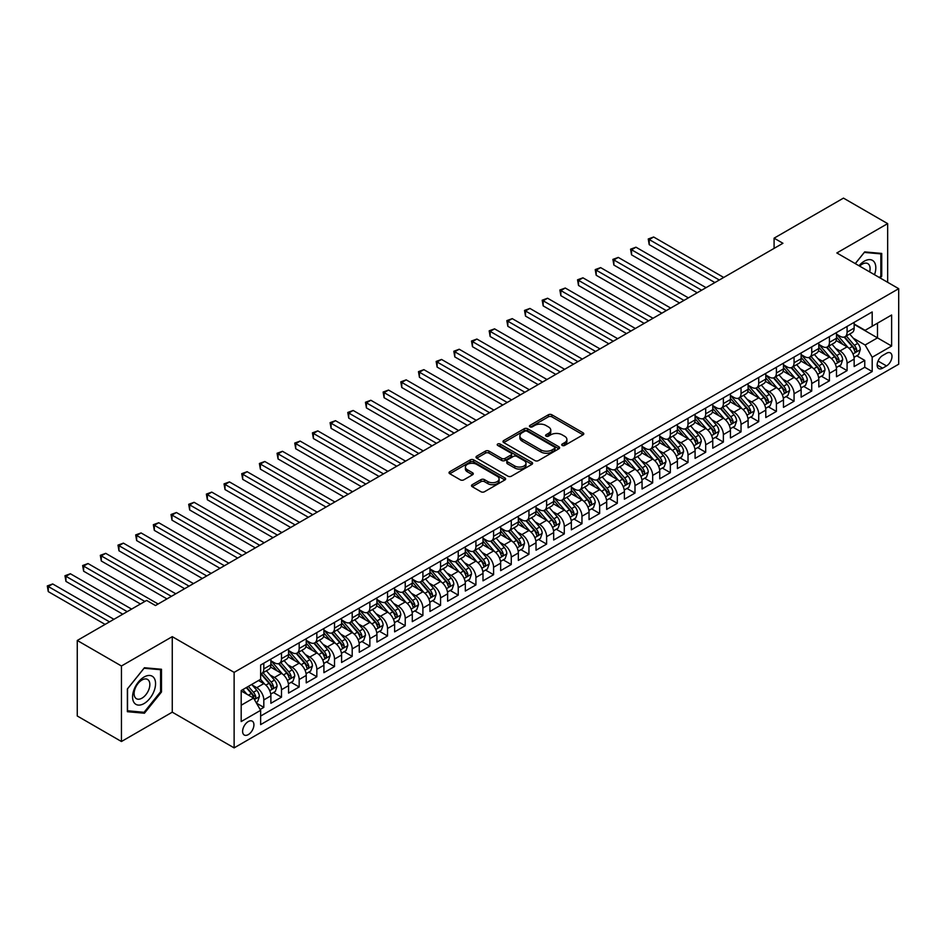 <?xml version="1.0" encoding="UTF-8"?>
<svg xmlns="http://www.w3.org/2000/svg" width="946" height="946" viewBox="0 0 946 946"><rect width="100%" height="100%" fill="white"/><g stroke="black" fill="none" stroke-linecap="round" stroke-linejoin="round"><path stroke-width="1.42" d="M562.22 445.448A1.715 0.993 0 0 0 564.644 445.448L583.079 434.805A2.448 1.419 0 0 0 583.8 433.812A2.448 1.419 0 0 0 583.079 432.807L551.849 414.774A2.448 1.419 0 0 0 548.384 414.774L529.949 425.416A1.715 0.993 0 0 0 529.453 426.114A1.715 0.993 0 0 0 529.949 426.823A1.715 0.993 0 0 0 532.373 426.823L534.762 425.44A7.852 4.529 0 0 1 545.866 425.44L548.467 426.942A7.852 4.529 0 0 1 550.773 430.146A7.852 4.529 0 0 1 548.467 433.351L546.09 434.734A1.715 0.993 0 0 0 545.582 435.432A1.715 0.993 0 0 0 546.09 436.141A1.715 0.993 0 0 0 548.514 436.141L550.903 434.758A7.852 4.529 0 0 1 562.007 434.758L564.608 436.26A7.852 4.529 0 0 1 566.902 439.464A7.852 4.529 0 0 1 564.608 442.669L562.22 444.052A1.715 0.993 0 0 0 561.711 444.75A1.715 0.993 0 0 0 562.22 445.448L562.22 444.052M248.266 734.616A7.994 4.624 120 0 0 253.493 727.569A7.994 4.624 120 0 0 252.263 721.159A7.994 4.624 120 0 0 248.266 721.562A7.994 4.624 120 0 0 243.039 728.609A7.994 4.624 120 0 0 244.269 735.018A7.994 4.624 120 0 0 248.266 734.616M472.22 484.695A2.448 1.419 0 0 0 471.498 485.688A2.448 1.419 0 0 0 472.22 486.693L480.982 491.754A2.448 1.419 0 0 0 484.447 491.754L504.928 479.929A2.448 1.419 0 0 0 505.637 478.936A2.448 1.419 0 0 0 504.928 477.931L473.698 459.898A2.448 1.419 0 0 0 470.221 459.898L449.752 471.723A2.448 1.419 0 0 0 449.031 472.716A2.448 1.419 0 0 0 449.752 473.721L460.335 479.835A2.448 1.419 0 0 0 463.812 479.835L472.562 474.774A2.448 1.419 0 0 0 473.284 473.769A2.448 1.419 0 0 0 472.562 472.775L467.324 469.736A6.563 3.784 0 0 1 465.397 467.064A6.563 3.784 0 0 1 469.453 463.564A6.563 3.784 0 0 1 476.607 464.38L497.158 476.252A6.563 3.784 0 0 1 499.086 478.936A6.563 3.784 0 0 1 495.03 482.436A6.563 3.784 0 0 1 487.876 481.609L484.447 479.634A2.448 1.419 0 0 0 480.982 479.634L472.22 484.695L472.22 486.693L480.982 481.668L480.982 479.634M172.267 636.658L121.443 665.996L77.265 640.477L77.265 715.992L121.443 741.51L172.267 712.172L234.123 747.884L234.123 672.37L172.267 636.658L172.267 712.172M887.655 282.298L887.655 223.623L836.843 252.96L898.7 288.684L234.123 672.37M887.655 223.623L843.465 198.116L774.088 238.167L774.088 248.372M77.265 640.477L146.63 600.426L155.475 605.535L782.933 243.276L774.088 238.167M534.939 460.596A2.448 1.419 0 0 0 538.404 460.596L558.885 448.782A2.448 1.419 0 0 0 559.594 447.777A2.448 1.419 0 0 0 558.885 446.784L527.655 428.751A2.448 1.419 0 0 0 524.179 428.751L503.71 440.564A2.448 1.419 0 0 0 502.988 441.569A2.448 1.419 0 0 0 503.71 442.574L534.939 460.596M498.412 445.826A1.715 0.993 0 0 1 500.15 446.063L531.865 464.38L511.431 476.181A2.448 1.419 0 0 1 507.955 476.181L476.737 458.148L476.737 456.149A2.448 1.419 0 0 0 476.015 457.143A2.448 1.419 0 0 0 476.737 458.148M476.737 456.149L485.499 451.088A2.448 1.419 0 0 1 488.964 451.088L501.628 458.396A2.448 1.419 0 0 0 505.093 458.396L510.911 455.038A2.448 1.419 0 0 0 511.632 454.045A2.448 1.419 0 0 0 510.911 453.039L497.726 445.424A1.715 0.993 0 0 1 497.218 444.726A1.715 0.993 0 0 1 498.282 443.804A1.715 0.993 0 0 1 500.15 444.029L531.9 462.358A2.448 1.419 0 0 1 532.622 463.351A2.448 1.419 0 0 1 531.9 464.356L531.9 462.358M260.15 709.488L263.816 707.372L256.484 703.138M252.31 685.117L256.744 687.683A10.004 5.771 60 0 1 263.816 699.922L270.887 695.842L270.887 703.292L281.494 697.167L273.453 692.519M269.988 674.912L274.423 677.478A10.004 5.771 60 0 1 281.494 689.717L288.565 685.637L288.565 693.087L299.173 686.962L291.12 682.326M287.655 664.707L292.101 667.273A10.004 5.771 60 0 1 299.173 679.512L306.232 675.432L306.232 682.882L316.839 676.757L308.798 672.121M305.333 654.502L309.768 657.068A10.004 5.771 60 0 1 316.839 669.307L323.91 665.227L323.91 672.677L334.517 666.552L326.476 661.916M323.012 644.297L327.446 646.863A10.004 5.771 60 0 1 334.517 659.102L341.589 655.022L341.589 662.472L352.196 656.347L344.155 651.711M340.69 634.092L345.124 636.658A10.004 5.771 60 0 1 352.196 648.897L359.267 644.817L359.267 652.267L369.862 646.142L361.821 641.506M358.357 623.887L362.803 626.453A10.004 5.771 60 0 1 369.862 638.692L376.934 634.612L376.934 642.062L387.541 635.937L379.5 631.301M376.035 613.682L380.469 616.248A10.004 5.771 60 0 1 387.541 628.487L394.612 624.407L394.612 631.857L405.219 625.732L397.178 621.096M393.713 603.477L398.148 606.043A10.004 5.771 60 0 1 405.219 618.282L412.29 614.202L412.29 621.652L422.897 615.527L414.845 610.891M411.38 593.272L415.826 595.838A10.004 5.771 60 0 1 422.897 608.077L429.957 603.997L429.957 611.447L440.564 605.322L432.523 600.686M429.058 583.067L433.493 585.633A10.004 5.771 60 0 1 440.564 597.884L447.635 593.792L447.635 601.242L458.242 595.129L450.201 590.481M446.737 572.862L451.171 575.428A10.004 5.771 60 0 1 458.242 587.679L465.314 583.587L465.314 591.037L475.921 584.924L467.88 580.276M464.403 562.657L468.849 565.223A10.004 5.771 60 0 1 475.921 577.474L482.992 573.382L482.992 580.832L493.587 574.719L485.546 570.071M482.082 552.452L486.516 555.018A10.004 5.771 60 0 1 493.587 567.269L500.659 563.177L500.659 570.627L511.266 564.514L503.225 559.866M499.76 542.247L504.194 544.813A10.004 5.771 60 0 1 511.266 557.064L518.337 552.972L518.337 560.422L528.944 554.309L520.903 549.661M517.438 532.042L521.873 534.608A10.004 5.771 60 0 1 528.944 546.859L536.015 542.779L536.015 550.217L546.611 544.104L538.57 539.457M535.105 521.849L539.551 524.403A10.004 5.771 60 0 1 546.611 536.654L553.682 532.574L553.682 540.024L564.289 533.899L556.248 529.252M552.783 511.644L557.218 514.198A10.004 5.771 60 0 1 564.289 526.449L571.36 522.369L571.36 529.819L581.967 523.694L573.926 519.047M570.462 501.439L574.896 503.993A10.004 5.771 60 0 1 581.967 516.244L589.039 512.164L589.039 519.614L599.646 513.489L591.593 508.842M588.128 491.234L592.574 493.788A10.004 5.771 60 0 1 599.646 506.039L606.705 501.959L606.705 509.409L617.312 503.284L609.271 498.637M605.807 481.029L610.241 483.583A10.004 5.771 60 0 1 617.312 495.834L624.384 491.754L624.384 499.204L634.991 493.079L626.95 488.432M623.485 470.824L627.919 473.378A10.004 5.771 60 0 1 634.991 485.629L642.062 481.549L642.062 488.999L652.669 482.874L644.628 478.227M641.163 460.619L645.598 463.173A10.004 5.771 60 0 1 652.669 475.424L659.74 471.345L659.74 478.794L670.336 472.669L662.295 468.022M658.83 450.414L663.276 452.968A10.004 5.771 60 0 1 670.336 465.219L677.407 461.14L677.407 468.589L688.014 462.464L679.973 457.817M676.508 440.209L680.943 442.763A10.004 5.771 60 0 1 688.014 455.014L695.085 450.935L695.085 458.384L705.692 452.259L697.651 447.612M694.187 430.004L698.621 432.57A10.004 5.771 60 0 1 705.692 444.809L712.764 440.73L712.764 448.179L723.371 442.054L715.318 437.407M711.853 419.799L716.299 422.365A10.004 5.771 60 0 1 723.371 434.604L730.43 430.525L730.43 437.974L741.037 431.849L732.996 427.202M729.532 409.594L733.966 412.16A10.004 5.771 60 0 1 741.037 424.399L748.109 420.32L748.109 427.769L758.716 421.644L750.675 417.009M747.21 399.389L751.644 401.955A10.004 5.771 60 0 1 758.716 414.194L765.787 410.115L765.787 417.564L776.394 411.439L768.353 406.804M764.876 389.184L769.323 391.75A10.004 5.771 60 0 1 776.394 403.989L783.465 399.91L783.465 407.359L794.061 401.234L786.02 396.599M782.555 378.979L786.989 381.545A10.004 5.771 60 0 1 794.061 393.784L801.132 389.705L801.132 397.154L811.739 391.029L803.698 386.394M800.233 368.774L804.668 371.34A10.004 5.771 60 0 1 811.739 383.579L818.81 379.5L818.81 386.949L829.417 380.824L821.376 376.189M817.912 358.569L822.346 361.135A10.004 5.771 60 0 1 829.417 373.374L836.489 369.295L836.489 376.745L847.084 370.619L847.084 363.169A10.004 5.771 -120 0 0 840.024 350.931L835.578 348.365M839.043 365.984L847.084 370.619M270.887 695.842A10.004 5.771 -120 0 0 263.816 683.591L258.518 680.529M288.565 685.637A10.004 5.771 -120 0 0 281.494 673.386L270.556 667.084M306.232 675.432A10.004 5.771 -120 0 0 299.173 663.181L288.234 656.879M323.91 665.227A10.004 5.771 -120 0 0 316.839 652.977L305.913 646.674M341.589 655.022A10.004 5.771 -120 0 0 334.517 642.783L323.591 636.469M359.267 644.817A10.004 5.771 -120 0 0 352.196 632.578L341.258 626.264M376.934 634.612A10.004 5.771 -120 0 0 369.862 622.373L358.936 616.059M394.612 624.407A10.004 5.771 -120 0 0 387.541 612.168L376.614 605.854M412.29 614.202A10.004 5.771 -120 0 0 405.219 601.963L394.281 595.649M429.957 603.997A10.004 5.771 -120 0 0 422.897 591.758L411.959 585.444M447.635 593.792A10.004 5.771 -120 0 0 440.564 581.554L429.638 575.239M465.314 583.587A10.004 5.771 -120 0 0 458.242 571.349L447.316 565.034M482.992 573.382A10.004 5.771 -120 0 0 475.921 561.144L464.983 554.829M500.659 563.177A10.004 5.771 -120 0 0 493.587 550.939L482.661 544.624M518.337 552.972A10.004 5.771 -120 0 0 511.266 540.734L500.339 534.419M536.015 542.779A10.004 5.771 -120 0 0 528.944 530.529L518.006 524.214M553.682 532.574A10.004 5.771 -120 0 0 546.611 520.324L535.684 514.009M571.36 522.369A10.004 5.771 -120 0 0 564.289 510.119L553.363 503.804M589.039 512.164A10.004 5.771 -120 0 0 581.967 499.914L571.029 493.599M606.705 501.959A10.004 5.771 -120 0 0 599.646 489.709L588.708 483.394M624.384 491.754A10.004 5.771 -120 0 0 617.312 479.504L606.386 473.189M642.062 481.549A10.004 5.771 -120 0 0 634.991 469.299L624.064 462.996M659.74 471.345A10.004 5.771 -120 0 0 652.669 459.094L641.731 452.791M677.407 461.14A10.004 5.771 -120 0 0 670.336 448.889L659.409 442.586M695.085 450.935A10.004 5.771 -120 0 0 688.014 438.684L677.088 432.381M712.764 440.73A10.004 5.771 -120 0 0 705.692 428.479L694.754 422.176M730.43 430.525A10.004 5.771 -120 0 0 723.371 418.274L712.433 411.971M748.109 420.32A10.004 5.771 -120 0 0 741.037 408.069L730.111 401.766M765.787 410.115A10.004 5.771 -120 0 0 758.716 397.864L747.789 391.561M783.465 399.91A10.004 5.771 -120 0 0 776.394 387.659L765.456 381.356M801.132 389.705A10.004 5.771 -120 0 0 794.061 377.466L783.134 371.151M818.81 379.5A10.004 5.771 -120 0 0 811.739 367.261L800.813 360.946M836.489 369.295A10.004 5.771 -120 0 0 829.417 357.056L818.479 350.741M886.508 353.272L882.618 355.519A7.745 4.47 120 0 0 877.557 362.353A7.745 4.47 120 0 0 878.739 368.562A7.745 4.47 120 0 0 882.618 368.171L886.508 365.925A7.745 4.47 120 0 0 891.57 359.102A7.745 4.47 120 0 0 890.375 352.893A7.745 4.47 120 0 0 886.508 353.272M234.123 747.884L898.7 364.198L898.7 288.684M241.195 705.231L253.563 698.089L260.635 710.328L260.635 724.612L872.188 371.542L872.188 357.257L865.117 345.006L853.257 338.16M260.635 710.328L241.195 721.562L241.195 690.533L260.635 679.311L260.635 665.026L872.188 311.944L872.188 326.228L891.629 315.006L891.629 346.035L872.188 357.257M270.887 660.734L274.423 662.779A10.004 5.771 60 0 0 279.425 663.276L286.496 659.196A10.004 5.771 -120 0 0 288.565 654.62L288.565 648.897M288.565 650.529L292.101 652.574A10.004 5.771 60 0 0 297.091 653.071L304.163 648.991A10.004 5.771 -120 0 0 306.232 644.415L306.232 638.692M306.232 640.324L309.768 642.369A10.004 5.771 60 0 0 314.77 642.866L321.841 638.787A10.004 5.771 -120 0 0 323.91 634.21L323.91 628.487M323.91 630.119L327.446 632.165A10.004 5.771 60 0 0 332.448 632.661L339.519 628.582A10.004 5.771 -120 0 0 341.589 624.005L341.589 618.282M341.589 619.914L345.124 621.96A10.004 5.771 60 0 0 350.126 622.456L357.186 618.377A10.004 5.771 -120 0 0 359.267 613.8L359.267 608.077M359.267 609.721L362.803 611.755A10.004 5.771 60 0 0 367.793 612.251L374.864 608.172A10.004 5.771 -120 0 0 376.934 603.595L376.934 597.872M376.934 599.516L380.469 601.55A10.004 5.771 60 0 0 385.471 602.046L392.543 597.967A10.004 5.771 -120 0 0 394.612 593.39L394.612 587.667M394.612 589.311L398.148 591.345A10.004 5.771 60 0 0 403.15 591.841L410.221 587.762A10.004 5.771 -120 0 0 412.29 583.185L412.29 577.474M412.29 579.106L415.826 581.14A10.004 5.771 60 0 0 420.816 581.636L427.888 577.557A10.004 5.771 -120 0 0 429.957 572.98L429.957 567.269M429.957 568.901L433.493 570.935A10.004 5.771 60 0 0 438.495 571.431L445.566 567.352A10.004 5.771 -120 0 0 447.635 562.775L447.635 557.064M447.635 558.696L451.171 560.73A10.004 5.771 60 0 0 456.173 561.226L463.244 557.147A10.004 5.771 -120 0 0 465.314 552.57L465.314 546.859M465.314 548.491L468.849 550.525A10.004 5.771 60 0 0 473.851 551.021L480.911 546.942A10.004 5.771 -120 0 0 482.992 542.365L482.992 536.654M482.992 538.286L486.516 540.32A10.004 5.771 60 0 0 491.518 540.816L498.589 536.737A10.004 5.771 -120 0 0 500.659 532.16L500.659 526.449M500.659 528.081L504.194 530.115A10.004 5.771 60 0 0 509.196 530.611L516.268 526.532A10.004 5.771 -120 0 0 518.337 521.956L518.337 516.244M518.337 517.876L521.873 519.91A10.004 5.771 60 0 0 526.875 520.406L533.946 516.327A10.004 5.771 -120 0 0 536.015 511.751L536.015 506.039M536.015 507.671L539.551 509.705A10.004 5.771 60 0 0 544.541 510.201L551.613 506.122A10.004 5.771 -120 0 0 553.682 501.546L553.682 495.834M553.682 497.466L557.218 499.512A10.004 5.771 60 0 0 562.22 499.996L569.291 495.917A10.004 5.771 -120 0 0 571.36 491.341L571.36 485.629M571.36 487.261L574.896 489.307A10.004 5.771 60 0 0 579.898 489.792L586.969 485.712A10.004 5.771 -120 0 0 589.039 481.136L589.039 475.424M589.039 477.056L592.574 479.102A10.004 5.771 60 0 0 597.565 479.587L604.636 475.507A10.004 5.771 -120 0 0 606.705 470.931L606.705 465.219M606.705 466.851L610.241 468.897A10.004 5.771 60 0 0 615.243 469.393L622.314 465.302A10.004 5.771 -120 0 0 624.384 460.726L624.384 455.014M624.384 456.646L627.919 458.692A10.004 5.771 60 0 0 632.921 459.188L639.993 455.097A10.004 5.771 -120 0 0 642.062 450.521L642.062 444.809M642.062 446.441L645.598 448.487A10.004 5.771 60 0 0 650.6 448.983L657.659 444.892A10.004 5.771 -120 0 0 659.74 440.316L659.74 434.604M659.74 436.236L663.276 438.282A10.004 5.771 60 0 0 668.266 438.778L675.338 434.687A10.004 5.771 -120 0 0 677.407 430.111L677.407 424.399M677.407 426.031L680.943 428.077A10.004 5.771 60 0 0 685.945 428.573L693.016 424.482A10.004 5.771 -120 0 0 695.085 419.906L695.085 414.194M695.085 415.826L698.621 417.872A10.004 5.771 60 0 0 703.623 418.369L710.694 414.289A10.004 5.771 -120 0 0 712.764 409.701L712.764 403.989M712.764 405.621L716.299 407.667A10.004 5.771 60 0 0 721.29 408.164L728.361 404.084A10.004 5.771 -120 0 0 730.43 399.508L730.43 393.784M730.43 395.416L733.966 397.462A10.004 5.771 60 0 0 738.968 397.959L746.039 393.879A10.004 5.771 -120 0 0 748.109 389.303L748.109 383.579M748.109 385.211L751.644 387.257A10.004 5.771 60 0 0 756.646 387.754L763.718 383.674A10.004 5.771 -120 0 0 765.787 379.098L765.787 373.374M765.787 375.006L769.323 377.052A10.004 5.771 60 0 0 774.325 377.549L781.384 373.469A10.004 5.771 -120 0 0 783.465 368.893L783.465 363.169M783.465 364.801L786.989 366.847A10.004 5.771 60 0 0 791.991 367.344L799.063 363.264A10.004 5.771 -120 0 0 801.132 358.688L801.132 352.964M801.132 354.596L804.668 356.642A10.004 5.771 60 0 0 809.67 357.139L816.741 353.059A10.004 5.771 -120 0 0 818.81 348.483L818.81 342.759M818.81 344.403L822.346 346.437A10.004 5.771 60 0 0 827.348 346.934L834.419 342.854A10.004 5.771 -120 0 0 836.489 338.278L836.489 332.554M260.635 716.051L864.762 367.261L864.762 360.414L854.155 366.54L854.155 359.09A10.004 5.771 -120 0 0 847.084 346.851L836.158 340.536M836.489 334.198L840.024 336.232A10.004 5.771 -120 0 0 845.015 336.729A10.004 5.771 -120 0 0 847.084 332.152L847.084 326.441M845.015 336.729L852.086 332.649A10.004 5.771 -120 0 0 854.155 328.073L854.155 322.361M263.816 663.181L263.816 668.905A10.004 5.771 60 0 1 261.746 673.481A10.004 5.771 60 0 1 260.635 673.883M261.746 673.481L268.818 669.401A10.004 5.771 -120 0 0 270.887 664.813L270.887 659.102M281.494 652.977L281.494 658.7A10.004 5.771 60 0 1 279.425 663.276M299.173 642.772L299.173 648.495A10.004 5.771 60 0 1 297.091 653.071M316.839 632.578L316.839 638.29A10.004 5.771 60 0 1 314.77 642.866M334.517 622.373L334.517 628.085A10.004 5.771 60 0 1 332.448 632.661M352.196 612.168L352.196 617.88A10.004 5.771 60 0 1 350.126 622.456M369.862 601.963L369.862 607.675A10.004 5.771 60 0 1 367.793 612.251M387.541 591.758L387.541 597.47A10.004 5.771 60 0 1 385.471 602.046M405.219 581.554L405.219 587.265A10.004 5.771 60 0 1 403.15 591.841M422.897 571.349L422.897 577.06A10.004 5.771 60 0 1 420.816 581.636M440.564 561.144L440.564 566.855A10.004 5.771 60 0 1 438.495 571.431M458.242 550.939L458.242 556.65A10.004 5.771 60 0 1 456.173 561.226M475.921 540.734L475.921 546.445A10.004 5.771 60 0 1 473.851 551.021M493.587 530.529L493.587 536.24A10.004 5.771 60 0 1 491.518 540.816M511.266 520.324L511.266 526.035A10.004 5.771 60 0 1 509.196 530.611M528.944 510.119L528.944 515.83A10.004 5.771 60 0 1 526.875 520.406M546.611 499.914L546.611 505.625A10.004 5.771 60 0 1 544.541 510.201M564.289 489.709L564.289 495.42A10.004 5.771 60 0 1 562.22 499.996M581.967 479.504L581.967 485.215A10.004 5.771 60 0 1 579.898 489.792M599.646 469.299L599.646 475.01A10.004 5.771 60 0 1 597.565 479.587M617.312 459.094L617.312 464.805A10.004 5.771 60 0 1 615.243 469.393M634.991 448.889L634.991 454.6A10.004 5.771 60 0 1 632.921 459.188M652.669 438.684L652.669 444.407A10.004 5.771 60 0 1 650.6 448.983M670.336 428.479L670.336 434.202A10.004 5.771 60 0 1 668.266 438.778M688.014 418.274L688.014 423.997A10.004 5.771 60 0 1 685.945 428.573M705.692 408.069L705.692 413.792A10.004 5.771 60 0 1 703.623 418.369M723.371 397.864L723.371 403.587A10.004 5.771 60 0 1 721.29 408.164M741.037 387.659L741.037 393.382A10.004 5.771 60 0 1 738.968 397.959M758.716 377.454L758.716 383.177A10.004 5.771 60 0 1 756.646 387.754M776.394 367.261L776.394 372.972A10.004 5.771 60 0 1 774.325 377.549M794.061 357.056L794.061 362.767A10.004 5.771 60 0 1 791.991 367.344M811.739 346.851L811.739 352.562A10.004 5.771 60 0 1 809.67 357.139M829.417 336.646L829.417 342.357A10.004 5.771 60 0 1 827.348 346.934M829.417 373.374L829.417 380.824M811.739 383.579L811.739 391.029M794.061 393.784L794.061 401.234M776.394 403.989L776.394 411.439M758.716 414.194L758.716 421.644M741.037 424.399L741.037 431.849M723.371 434.604L723.371 442.054M705.692 444.809L705.692 452.259M688.014 455.014L688.014 462.464M670.336 465.219L670.336 472.669M652.669 475.424L652.669 482.874M634.991 485.629L634.991 493.079M617.312 495.834L617.312 503.284M599.646 506.039L599.646 513.489M581.967 516.244L581.967 523.694M564.289 526.449L564.289 533.899M546.611 536.654L546.611 544.104M528.944 546.859L528.944 554.309M511.266 557.064L511.266 564.514M493.587 567.269L493.587 574.719M475.921 577.474L475.921 584.924M458.242 587.679L458.242 595.129M440.564 597.884L440.564 605.322M422.897 608.077L422.897 615.527M405.219 618.282L405.219 625.732M387.541 628.487L387.541 635.937M369.862 638.692L369.862 646.142M352.196 648.897L352.196 656.347M334.517 659.102L334.517 666.552M316.839 669.307L316.839 676.757M299.173 679.512L299.173 686.962M281.494 689.717L281.494 697.167M263.816 699.922L263.816 707.372M253.563 698.089L241.195 690.947M865.117 345.006L877.486 337.864L877.486 323.177L891.629 315.006M854.155 324.395L891.629 346.035M854.155 323.993L865.117 330.32L872.188 326.228M121.443 665.996L121.443 741.51M856.721 355.779L864.762 360.414M864.762 367.261L872.188 371.542M880.241 278.029L881.731 276.173L881.731 253.433L864.679 251.908L855.267 263.603M127.367 711.699L144.419 713.225L161.482 692.011L161.482 669.26L144.419 667.746L127.367 688.96L127.367 711.699M880.844 275.664L881.731 276.173M160.595 691.502L161.482 692.011M142.621 712.184L144.419 713.225M562.905 445.696L564.608 444.715A7.852 4.529 0 0 0 566.902 441.51L566.902 439.464M550.773 430.146L550.773 432.192A7.852 4.529 0 0 1 548.467 435.397L546.776 436.378M583.043 434.829L551.849 416.819A2.448 1.419 0 0 0 548.384 416.819L530.635 427.06M558.85 448.806L527.655 430.785A2.448 1.419 0 0 0 524.179 430.785L503.745 442.586M554.545 448.487A1.715 0.993 0 0 0 555.042 447.777A1.715 0.993 0 0 0 554.545 447.08L527.135 431.258A1.715 0.993 0 0 0 524.699 431.258L522.192 432.7A7.852 4.529 0 0 0 519.886 435.905A7.852 4.529 0 0 0 522.192 439.121L540.923 449.929A7.852 4.529 0 0 0 552.026 449.929L554.545 448.487L554.545 450.521A1.715 0.993 0 0 0 555.042 449.823L555.042 447.777M519.886 435.905L519.886 437.951A7.852 4.529 0 0 0 522.192 441.155L522.192 439.121M554.545 450.521L552.026 451.975A7.852 4.529 0 0 1 540.923 451.975L522.192 441.155M476.76 458.171L485.499 453.122L485.499 451.088M511.632 454.045L511.632 456.078A2.448 1.419 0 0 1 510.911 457.084L505.093 460.442A2.448 1.419 0 0 1 501.628 460.442L488.964 453.122A2.448 1.419 0 0 0 485.499 453.122M514.766 465.988A6.563 3.784 0 0 0 521.92 466.804A6.563 3.784 0 0 0 525.976 463.304A6.563 3.784 0 0 0 524.049 460.631L516.812 456.445A2.448 1.419 0 0 0 513.335 456.445L507.529 459.803A2.448 1.419 0 0 0 506.808 460.797A2.448 1.419 0 0 0 507.529 461.802L514.766 465.988L514.766 468.022A6.563 3.784 0 0 0 521.92 468.849A6.563 3.784 0 0 0 525.976 465.349L525.976 463.304M506.808 460.797L506.808 462.842A2.448 1.419 0 0 0 507.529 463.847L507.529 461.802M514.766 468.022L507.529 463.847M499.086 478.936L499.086 480.97A6.563 3.784 0 0 1 495.03 484.47A6.563 3.784 0 0 1 487.876 483.654L484.447 481.668A2.448 1.419 0 0 0 480.982 481.668M465.397 467.064L465.397 469.098A6.563 3.784 0 0 0 467.324 471.782L467.324 469.736M472.539 474.797L467.324 471.782M504.892 479.953L473.698 461.944A2.448 1.419 0 0 0 470.221 461.944L449.788 473.745M854.013 357.34L858.578 354.703L860.34 349.606A6.622 3.819 -120 0 0 857.762 343.386L849.685 334.033M848.077 347.489L838.499 336.409A19.121 11.045 -120 0 0 836.489 334.305M842.815 344.379L837.458 338.183A15.869 9.164 -120 0 0 836.489 337.119M723.714 277.462L653.639 236.997L649.216 239.551L649.216 244.647L714.88 282.558M844.116 337.083L852.287 346.543A6.622 3.819 60 0 1 854.652 351.108C855.645 352.444 856.355 352.03 856.769 349.89A6.622 3.819 -120 0 0 854.404 345.325L846.327 335.972M844.601 336.93L853.375 347.099A3.37 1.951 60 0 1 854.226 348.412L856.769 349.89M854.652 351.108L855.125 351.888M649.216 244.647L648.247 238.983L719.303 280.004M648.247 238.983L653.639 236.997M874.506 274.707A16.248 9.377 120 0 0 864.325 261.179A16.248 9.377 120 0 0 859.003 265.755M869.658 271.916A11.127 6.421 120 0 0 867.789 263.603A11.127 6.421 120 0 0 862.232 264.159A11.127 6.421 120 0 0 859.654 266.145M855.302 263.627L864.325 252.416L880.844 253.883L880.844 275.925L879.496 277.592M879.756 253.256L880.844 253.883M154.021 691.171A16.248 9.377 120 0 0 149.811 675.479A16.248 9.377 120 0 0 134.119 689.386A16.248 9.377 120 0 0 138.329 705.089A16.248 9.377 120 0 0 154.021 691.171M148.794 689.681A11.127 6.421 120 0 0 147.541 679.441A11.127 6.421 120 0 0 135.172 688.463A11.127 6.421 120 0 0 136.413 698.704A11.127 6.421 120 0 0 148.794 689.681M127.544 710.836L127.544 688.806L144.076 668.243L160.595 669.721L160.595 691.751L144.076 712.314L127.367 710.742M159.496 669.094L160.595 669.721M836.335 367.545L840.899 364.908L842.673 359.811A6.622 3.819 -120 0 0 840.095 353.591L832.019 344.238M830.399 357.694L820.821 346.614A19.121 11.045 -120 0 0 818.81 344.51M825.149 354.584L819.792 348.388A15.869 9.164 -120 0 0 818.81 347.312M706.047 287.655L635.96 247.202L631.55 249.756L631.55 254.852L697.202 292.763M826.437 347.288L834.609 356.748A6.622 3.819 60 0 1 836.974 361.313C837.967 362.649 838.676 362.235 839.09 360.083A6.622 3.819 -120 0 0 836.737 355.53L828.661 346.177M826.922 347.135L835.696 357.304A3.37 1.951 60 0 1 836.548 358.617L839.09 360.083M836.974 361.313L837.458 362.093M631.55 254.852L630.568 249.188L701.625 290.209M630.568 249.188L635.96 247.202M818.657 377.75L823.233 375.113L824.995 370.016A6.622 3.819 -120 0 0 822.417 363.796L814.34 354.443M812.72 367.899L803.142 356.819A19.121 11.045 -120 0 0 801.132 354.715M807.47 364.789L802.113 358.593A15.869 9.164 -120 0 0 801.132 357.517M688.369 297.86L618.282 257.407L613.871 259.961L613.871 265.057L679.535 302.968M808.771 357.493L816.942 366.953A6.622 3.819 60 0 1 819.295 371.518C820.288 372.854 820.998 372.44 821.424 370.288A6.622 3.819 -120 0 0 819.059 365.735L810.982 356.382M809.244 357.34L818.03 367.509A3.37 1.951 60 0 1 818.881 368.822L821.424 370.288M819.295 371.518L819.78 372.298M613.871 265.057L612.902 259.393L683.946 300.414M612.902 259.393L618.282 257.407M800.99 387.955L805.554 385.318L807.316 380.221A6.622 3.819 -120 0 0 804.739 374.001L796.662 364.648M795.042 378.104L785.464 367.013A19.121 11.045 -120 0 0 783.465 364.92M789.792 374.994L784.435 368.798A15.869 9.164 -120 0 0 783.465 367.722M670.69 308.065L600.615 267.612L596.193 270.166L596.193 275.262L661.857 313.173M791.093 367.698L799.264 377.158A6.622 3.819 60 0 1 801.629 381.723C802.622 383.059 803.331 382.645 803.745 380.493A6.622 3.819 -120 0 0 801.38 375.94L793.304 366.587M791.577 367.545L800.351 377.714A3.37 1.951 60 0 1 801.203 379.027L803.745 380.493M801.629 381.723L802.102 382.503M596.193 275.262L595.223 269.598L666.28 310.619M595.223 269.598L600.615 267.612M783.312 398.16L787.876 395.523L789.65 390.414A6.622 3.819 -120 0 0 787.06 384.206L778.996 374.853M777.375 388.309L767.797 377.218A19.121 11.045 -120 0 0 765.787 375.124M772.125 385.199L766.768 379.003A15.869 9.164 -120 0 0 765.787 377.927M653.024 318.27L582.937 277.817L578.514 280.359L578.514 285.467L644.179 323.378M773.414 377.903L781.585 387.363A6.622 3.819 60 0 1 783.95 391.928C784.943 393.264 785.653 392.85 786.067 390.698A6.622 3.819 -120 0 0 783.702 386.134L775.637 376.792M773.899 377.75L782.673 387.919A3.37 1.951 60 0 1 783.525 389.232L786.067 390.698M783.95 391.928L784.435 392.708M578.514 285.467L577.545 279.803L648.601 320.824M577.545 279.803L582.937 277.817M765.633 408.365L770.198 405.728L771.971 400.619A6.622 3.819 -120 0 0 769.394 394.399L761.317 385.057M759.697 398.514L750.119 387.422A19.121 11.045 -120 0 0 748.109 385.329M754.447 395.404L749.09 389.196A15.869 9.164 -120 0 0 748.109 388.132M635.345 328.475L565.259 288.022L560.848 290.564L560.848 295.672L626.5 333.583M755.748 388.108L763.907 397.568A6.622 3.819 60 0 1 766.272 402.133C767.265 403.469 767.975 403.055 768.389 400.903A6.622 3.819 -120 0 0 766.035 396.339L757.959 386.997M756.221 387.955L764.995 398.124A3.37 1.951 60 0 1 765.846 399.437L768.389 400.903M766.272 402.133L766.757 402.913M560.848 295.672L559.866 290.008L630.923 331.029M559.866 290.008L565.259 288.022M747.967 418.57L752.531 415.933L754.293 410.824A6.622 3.819 -120 0 0 751.715 404.604L743.639 395.262M742.019 408.719L732.441 397.627A19.121 11.045 -120 0 0 730.43 395.534M736.768 405.609L731.412 399.401A15.869 9.164 -120 0 0 730.43 398.337M617.667 338.68L547.592 298.226L543.17 300.769L543.17 305.877L608.834 343.788M738.069 398.313L746.24 407.773A6.622 3.819 60 0 1 748.593 412.338C749.599 413.662 750.296 413.26 750.722 411.108A6.622 3.819 -120 0 0 748.357 406.544L740.28 397.202M738.554 398.16L747.328 408.317A3.37 1.951 60 0 1 748.18 409.642L750.722 411.108M748.593 412.338L749.078 413.118M543.17 305.877L542.2 300.213L613.245 341.234M542.2 300.213L547.592 298.226M730.288 428.775L734.853 426.138L736.615 421.029A6.622 3.819 -120 0 0 734.037 414.809L725.96 405.467M724.352 418.924L714.774 407.832A19.121 11.045 -120 0 0 712.764 405.739M719.09 415.814L713.733 409.606A15.869 9.164 -120 0 0 712.764 408.542M599.989 348.885L529.914 308.431L525.491 310.974L525.491 316.082L591.155 353.993M720.391 408.518L728.562 417.978A6.622 3.819 60 0 1 730.927 422.543C731.92 423.867 732.63 423.465 733.044 421.313A6.622 3.819 -120 0 0 730.679 416.748L722.602 407.407M720.876 408.365L729.65 418.522A3.37 1.951 60 0 1 730.501 419.847L733.044 421.313M730.927 422.543L731.4 423.323M525.491 316.082L524.522 310.418L595.578 351.439M524.522 310.418L529.914 308.431M712.61 438.979L717.174 436.343L718.948 431.234A6.622 3.819 -120 0 0 716.37 425.014L708.294 415.672M706.674 429.129L697.096 418.037A19.121 11.045 -120 0 0 695.085 415.944M701.424 426.019L696.067 419.811A15.869 9.164 -120 0 0 695.085 418.747M582.322 359.09L512.235 318.636L507.825 321.179L507.825 326.287L573.477 364.198M702.724 418.723L710.884 428.183A6.622 3.819 60 0 1 713.249 432.748C714.242 434.072 714.951 433.67 715.365 431.518A6.622 3.819 -120 0 0 713.012 426.953L704.936 417.612M703.197 418.57L711.971 428.727A3.37 1.951 60 0 1 712.823 430.052L715.365 431.518M713.249 432.748L713.733 433.528M507.825 326.287L506.843 320.623L577.9 361.644M506.843 320.623L512.235 318.636M694.932 449.184L699.508 446.547L701.27 441.439A6.622 3.819 -120 0 0 698.692 435.219L690.615 425.877M688.995 439.334L679.417 428.242A19.121 11.045 -120 0 0 677.407 426.138M683.745 436.224L678.388 430.016A15.869 9.164 -120 0 0 677.407 428.952M564.644 369.295L494.569 328.841L490.146 331.384L490.146 336.492L555.81 374.403M685.046 428.928L693.217 438.388A6.622 3.819 60 0 1 695.57 442.953C696.563 444.277 697.273 443.875 697.699 441.723A6.622 3.819 -120 0 0 695.334 437.158L687.257 427.817M685.519 428.775L694.305 438.932A3.37 1.951 60 0 1 695.156 440.257L697.699 441.723M695.57 442.953L696.055 443.733M490.146 336.492L489.177 330.828L560.221 371.849M489.177 330.828L494.569 328.841M677.265 459.389L681.83 456.752L683.591 451.644A6.622 3.819 -120 0 0 681.014 445.424L672.937 436.082M671.317 449.539L661.751 438.447A19.121 11.045 -120 0 0 659.74 436.343M666.067 446.429L660.71 440.221A15.869 9.164 -120 0 0 659.74 439.157M546.965 379.5L476.89 339.046L472.468 341.589L472.468 346.697L538.132 384.608M667.368 439.133L675.539 448.593A6.622 3.819 60 0 1 677.904 453.158C678.897 454.482 679.606 454.08 680.02 451.928A6.622 3.819 -120 0 0 677.655 447.363L669.579 438.022M667.852 438.979L676.627 449.137A3.37 1.951 60 0 1 677.478 450.462L680.02 451.928M677.904 453.158L678.377 453.938M472.468 346.697L471.498 341.033L542.555 382.054M471.498 341.033L476.89 339.046M659.587 469.594L664.151 466.957L665.925 461.849A6.622 3.819 -120 0 0 663.347 455.629L655.271 446.287M653.651 459.744L644.072 448.652A19.121 11.045 -120 0 0 642.062 446.547M648.4 456.634L643.043 450.426A15.869 9.164 -120 0 0 642.062 449.362M529.299 389.705L459.212 349.24L454.79 351.794L454.79 356.902L520.454 394.813M649.689 449.338L657.86 458.798A6.622 3.819 60 0 1 660.225 463.363C661.219 464.687 661.928 464.285 662.342 462.133A6.622 3.819 -120 0 0 659.989 457.568L651.912 448.227M650.174 449.184L658.948 459.342A3.37 1.951 60 0 1 659.8 460.667L662.342 462.133M660.225 463.363L660.71 464.143M454.79 356.902L453.82 351.238L524.876 392.259M453.82 351.238L459.212 349.24M641.908 479.799L646.485 477.162L648.247 472.054A6.622 3.819 -120 0 0 645.669 465.834L637.592 456.492M635.972 469.949L626.394 458.857A19.121 11.045 -120 0 0 624.384 456.752M630.722 466.839L625.365 460.631A15.869 9.164 -120 0 0 624.384 459.567M511.62 399.91L441.534 359.445L437.123 361.999L437.123 367.107L502.787 405.018M632.023 459.543L640.182 469.003A6.622 3.819 60 0 1 642.547 473.568C643.54 474.892 644.25 474.49 644.675 472.338A6.622 3.819 -120 0 0 642.31 467.773L634.234 458.42M632.496 459.389L641.282 469.547A3.37 1.951 60 0 1 642.121 470.872L644.675 472.338M642.547 473.568L643.032 474.348M437.123 367.107L436.153 361.443L507.198 402.464M436.153 361.443L441.534 359.445M624.242 490.004L628.806 487.367L630.568 482.259A6.622 3.819 -120 0 0 627.99 476.039L619.914 466.685M618.294 480.154L608.716 469.062A19.121 11.045 -120 0 0 606.705 466.957M613.043 477.044L607.687 470.836A15.869 9.164 -120 0 0 606.705 469.772M493.942 410.115L423.867 369.65L419.445 372.204L419.445 377.312L485.109 415.211M614.344 469.748L622.515 479.208A6.622 3.819 60 0 1 624.868 483.773C625.874 485.097 626.571 484.695 626.997 482.543A6.622 3.819 -120 0 0 624.632 477.978L616.556 468.625M614.829 469.594L623.603 479.752A3.37 1.951 60 0 1 624.455 481.076L626.997 482.543M624.868 483.773L625.353 484.553M419.445 377.312L418.475 371.648L489.52 412.669M418.475 371.648L423.867 369.65M606.563 500.209L611.128 497.572L612.902 492.464A6.622 3.819 -120 0 0 610.312 486.244L602.235 476.89M600.627 490.359L591.049 479.267A19.121 11.045 -120 0 0 589.039 477.162M595.365 487.249L590.008 481.041A15.869 9.164 -120 0 0 589.039 479.977M476.264 420.32L406.189 379.854L401.766 382.409L401.766 387.517L467.43 425.416M596.666 479.953L604.837 489.413A6.622 3.819 60 0 1 607.202 493.978C608.195 495.302 608.905 494.9 609.319 492.748A6.622 3.819 -120 0 0 606.954 488.183L598.877 478.83M597.151 479.799L605.925 489.957A3.37 1.951 60 0 1 606.776 491.281L609.319 492.748M607.202 493.978L607.687 494.758M401.766 387.517L400.797 381.853L471.853 422.874M400.797 381.853L406.189 379.854M588.885 510.414L593.449 507.777L595.223 502.669A6.622 3.819 -120 0 0 592.645 496.449L584.569 487.095M582.949 500.564L573.371 489.472A19.121 11.045 -120 0 0 571.36 487.367M577.699 497.454L572.342 491.246A15.869 9.164 -120 0 0 571.36 490.182M458.597 430.525L388.51 390.059L384.1 392.614L384.1 397.722L449.752 435.621M578.999 490.158L587.159 499.618A6.622 3.819 60 0 1 589.524 504.171C590.517 505.507 591.226 505.105 591.64 502.953A6.622 3.819 -120 0 0 589.287 498.388L581.211 489.035M579.472 490.004L588.246 500.162A3.37 1.951 60 0 1 589.098 501.486L591.64 502.953M589.524 504.171L590.008 504.963M384.1 397.722L383.118 392.058L454.175 433.079M383.118 392.058L388.51 390.059M571.207 520.619L575.783 517.982L577.545 512.874A6.622 3.819 -120 0 0 574.967 506.654L566.89 497.3M565.27 510.769L555.692 499.677A19.121 11.045 -120 0 0 553.682 497.572M560.02 507.659L554.663 501.451A15.869 9.164 -120 0 0 553.682 500.387M440.919 440.73L370.844 400.264L366.421 402.819L366.421 407.915L432.086 445.826M561.321 500.363L569.492 509.823A6.622 3.819 60 0 1 571.845 514.376C572.85 515.712 573.548 515.31 573.974 513.158A6.622 3.819 -120 0 0 571.609 508.593L563.532 499.24M561.794 500.209L570.58 510.367A3.37 1.951 60 0 1 571.431 511.691L573.974 513.158M571.845 514.376L572.33 515.168M366.421 407.915L365.452 402.263L436.496 443.284M365.452 402.263L370.844 400.264M553.54 530.812L558.105 528.175L559.866 523.079A6.622 3.819 -120 0 0 557.289 516.859L549.212 507.505M547.604 520.974L538.026 509.882A19.121 11.045 -120 0 0 536.015 507.777M542.342 517.864L536.985 511.656A15.869 9.164 -120 0 0 536.015 510.592M423.24 450.935L353.165 410.469L348.743 413.024L348.743 418.12L414.407 456.031M543.643 510.568L551.814 520.028A6.622 3.819 60 0 1 554.179 524.581C555.172 525.917 555.881 525.515 556.295 523.363A6.622 3.819 -120 0 0 553.93 518.798L545.854 509.445M544.127 510.414L552.902 520.572A3.37 1.951 60 0 1 553.753 521.896L556.295 523.363M554.179 524.581L554.652 525.373M348.743 418.12L347.773 412.468L418.83 453.489M347.773 412.468L353.165 410.469M535.862 541.017L540.426 538.38L542.2 533.284A6.622 3.819 -120 0 0 539.622 527.064L531.546 517.71M529.926 531.179L520.347 520.087A19.121 11.045 -120 0 0 518.337 517.982M524.675 528.057L519.319 521.861A15.869 9.164 -120 0 0 518.337 520.797M405.574 461.14L335.487 420.674L331.076 423.229L331.076 428.325L396.729 466.236M525.964 520.773L534.135 530.221A6.622 3.819 60 0 1 536.5 534.786C537.494 536.122 538.203 535.708 538.617 533.568A6.622 3.819 -120 0 0 536.264 529.003L528.187 519.65M526.449 520.619L535.223 530.777A3.37 1.951 60 0 1 536.075 532.101L538.617 533.568M536.5 534.786L536.985 535.578M331.076 428.325L330.095 422.661L401.151 463.694M330.095 422.661L335.487 420.674M518.183 551.222L522.76 548.585L524.522 543.489A6.622 3.819 -120 0 0 521.944 537.269L513.867 527.915M512.247 541.384L502.669 530.292A19.121 11.045 -120 0 0 500.659 528.187M506.997 538.262L501.64 532.066A15.869 9.164 -120 0 0 500.659 531.002M387.895 471.345L317.809 430.879L313.398 433.434L313.398 438.53L379.062 476.441M508.298 530.978L516.469 540.426A6.622 3.819 60 0 1 518.822 544.991C519.815 546.327 520.525 545.913 520.95 543.773A6.622 3.819 -120 0 0 518.585 539.208L510.509 529.855M508.771 530.824L517.557 540.982A3.37 1.951 60 0 1 518.408 542.306L520.95 543.773M518.822 544.991L519.307 545.783M313.398 438.53L312.428 432.866L383.473 473.887M312.428 432.866L317.809 430.879M500.517 561.427L505.081 558.79L506.843 553.694A6.622 3.819 -120 0 0 504.265 547.474L496.189 538.12M494.569 551.589L484.991 540.497A19.121 11.045 -120 0 0 482.992 538.392M489.319 548.467L483.962 542.271A15.869 9.164 -120 0 0 482.992 541.207M370.217 481.549L300.142 441.084L295.72 443.639L295.72 448.735L361.384 486.646M490.619 541.183L498.79 550.631A6.622 3.819 60 0 1 501.155 555.196C502.149 556.532 502.846 556.118 503.272 553.978A6.622 3.819 -120 0 0 500.907 549.413L492.831 540.06M491.104 541.029L499.878 551.187A3.37 1.951 60 0 1 500.73 552.511L503.272 553.978M501.155 555.196L501.628 555.988M295.72 448.735L294.75 443.071L365.806 484.092M294.75 443.071L300.142 441.084M482.838 571.632L487.403 568.995L489.177 563.899A6.622 3.819 -120 0 0 486.587 557.679L478.522 548.325M476.902 561.782L467.324 550.702A19.121 11.045 -120 0 0 465.314 548.597M471.652 558.672L466.295 552.476A15.869 9.164 -120 0 0 465.314 551.412M352.551 491.754L282.464 451.289L278.041 453.844L278.041 458.94L343.705 496.851M472.941 551.388L481.112 560.836A6.622 3.819 60 0 1 483.477 565.401C484.47 566.737 485.18 566.323 485.594 564.183A6.622 3.819 -120 0 0 483.229 559.618L475.164 550.265M473.426 551.234L482.2 561.392A3.37 1.951 60 0 1 483.051 562.716L485.594 564.183M483.477 565.401L483.962 566.193M278.041 458.94L277.072 453.276L348.128 494.297M277.072 453.276L282.464 451.289M465.16 581.837L469.724 579.2L471.498 574.104A6.622 3.819 -120 0 0 468.92 567.884L460.844 558.53M459.224 571.987L449.646 560.907A19.121 11.045 -120 0 0 447.635 558.802M453.974 568.877L448.617 562.681A15.869 9.164 -120 0 0 447.635 561.617M334.872 501.959L264.785 461.494L260.375 464.048L260.375 469.145L326.027 507.056M455.274 561.593L463.434 571.041A6.622 3.819 60 0 1 465.799 575.606C466.792 576.942 467.501 576.528 467.915 574.388A6.622 3.819 -120 0 0 465.562 569.823L457.486 560.47M455.747 561.439L464.521 571.597A3.37 1.951 60 0 1 465.373 572.909L467.915 574.388M465.799 575.606L466.283 576.398M260.375 469.145L259.393 463.481L330.45 504.502M259.393 463.481L264.785 461.494M447.493 592.042L452.058 589.405L453.82 584.309A6.622 3.819 -120 0 0 451.242 578.089L443.166 568.735M441.546 582.192L431.967 571.112A19.121 11.045 -120 0 0 429.957 569.007M436.295 579.082L430.938 572.886A15.869 9.164 -120 0 0 429.957 571.822M317.194 512.164L247.119 471.699L242.696 474.253L242.696 479.35L308.361 517.261M437.596 571.798L445.767 581.246A6.622 3.819 60 0 1 448.12 585.811C449.125 587.147 449.823 586.733 450.249 584.593A6.622 3.819 -120 0 0 447.884 580.028L439.807 570.675M438.081 571.632L446.855 581.802A3.37 1.951 60 0 1 447.706 583.114L450.249 584.593M448.12 585.811L448.605 586.603M242.696 479.35L241.727 473.686L312.771 514.707M241.727 473.686L247.119 471.699M429.815 602.247L434.38 599.61L436.141 594.514A6.622 3.819 -120 0 0 433.564 588.294L425.487 578.94M423.879 592.397L414.301 581.317A19.121 11.045 -120 0 0 412.29 579.212M418.617 589.287L413.26 583.091A15.869 9.164 -120 0 0 412.29 582.027M299.515 522.369L229.44 481.904L225.018 484.458L225.018 489.555L290.682 527.466M419.918 581.991L428.089 591.451A6.622 3.819 60 0 1 430.454 596.015C431.447 597.352 432.156 596.938 432.57 594.798A6.622 3.819 -120 0 0 430.205 590.233L422.129 580.879M420.402 581.837L429.177 592.007A3.37 1.951 60 0 1 430.028 593.319L432.57 594.798M430.454 596.015L430.927 596.808M225.018 489.555L224.048 483.891L295.105 524.912M224.048 483.891L229.44 481.904M412.137 612.452L416.701 609.815L418.475 604.719A6.622 3.819 -120 0 0 415.897 598.499L407.821 589.145M406.201 602.602L396.622 591.522A19.121 11.045 -120 0 0 394.612 589.417M400.95 599.492L395.594 593.296A15.869 9.164 -120 0 0 394.612 592.231M281.849 532.574L211.762 492.109L207.351 494.663L207.351 499.76L273.004 537.671M402.251 592.196L410.41 601.656A6.622 3.819 60 0 1 412.775 606.22C413.769 607.557 414.478 607.143 414.892 605.002A6.622 3.819 -120 0 0 412.539 600.438L404.462 591.084M402.724 592.042L411.498 602.212A3.37 1.951 60 0 1 412.35 603.524L414.892 605.002M412.775 606.22L413.26 607.001M207.351 499.76L206.37 494.096L277.426 535.117M206.37 494.096L211.762 492.109M394.458 622.657L399.035 620.02L400.797 614.924A6.622 3.819 -120 0 0 398.219 608.704L390.142 599.35M388.522 612.807L378.944 601.727A19.121 11.045 -120 0 0 376.934 599.622M383.272 609.697L377.915 603.501A15.869 9.164 -120 0 0 376.934 602.425M264.171 542.768L194.096 502.314L189.673 504.868L189.673 509.965L255.337 547.876M384.573 602.401L392.744 611.861A6.622 3.819 60 0 1 395.097 616.425C396.09 617.762 396.8 617.348 397.225 615.196A6.622 3.819 -120 0 0 394.86 610.643L386.784 601.289M385.046 602.247L393.832 612.417A3.37 1.951 60 0 1 394.683 613.729L397.225 615.196M395.097 616.425L395.582 617.206M189.673 509.965L188.703 504.301L259.748 545.322M188.703 504.301L194.096 502.314M376.792 632.862L381.356 630.225L383.118 625.129A6.622 3.819 -120 0 0 380.54 618.909L372.464 609.555M370.844 623.012L361.277 611.932A19.121 11.045 -120 0 0 359.267 609.827M365.594 619.902L360.237 613.706A15.869 9.164 -120 0 0 359.267 612.63M246.492 552.972L176.417 512.519L171.995 515.073L171.995 520.17L237.659 558.081M366.894 612.606L375.065 622.066A6.622 3.819 60 0 1 377.43 626.63C378.424 627.967 379.133 627.553 379.547 625.401A6.622 3.819 -120 0 0 377.182 620.848L369.106 611.494M367.379 612.452L376.153 622.622A3.37 1.951 60 0 1 377.005 623.934L379.547 625.401M377.43 626.63L377.903 627.411M171.995 520.17L171.025 514.506L242.081 555.527M171.025 514.506L176.417 512.519M359.113 643.067L363.678 640.43L365.452 635.334A6.622 3.819 -120 0 0 362.874 629.114L354.797 619.76M353.177 633.217L343.599 622.125A19.121 11.045 -120 0 0 341.589 620.032M347.927 630.107L342.57 623.911A15.869 9.164 -120 0 0 341.589 622.835M228.826 563.177L158.739 522.724L154.316 525.278L154.316 530.375L219.98 568.286M349.216 622.811L357.387 632.271A6.622 3.819 60 0 1 359.752 636.835C360.745 638.172 361.455 637.758 361.869 635.606A6.622 3.819 -120 0 0 359.515 631.053L351.439 621.699M349.701 622.657L358.475 632.827A3.37 1.951 60 0 1 359.326 634.139L361.869 635.606M359.752 636.835L360.237 637.616M154.316 530.375L153.347 524.711L224.403 565.732M153.347 524.711L158.739 522.724M341.435 653.272L346.011 650.635L347.773 645.527A6.622 3.819 -120 0 0 345.195 639.319L337.119 629.965M335.499 643.422L325.921 632.33A19.121 11.045 -120 0 0 323.91 630.237M330.249 640.312L324.892 634.116A15.869 9.164 -120 0 0 323.91 633.04M211.147 573.382L141.06 532.929L136.65 535.471L136.65 540.58L202.314 578.491M331.549 633.016L339.709 642.476A6.622 3.819 60 0 1 342.074 647.04C343.067 648.377 343.776 647.963 344.202 645.811A6.622 3.819 -120 0 0 341.837 641.246L333.761 631.904M332.022 632.862L340.808 643.032A3.37 1.951 60 0 1 341.648 644.344L344.202 645.811M342.074 647.04L342.558 647.821M136.65 540.58L135.68 534.916L206.725 575.937M135.68 534.916L141.06 532.929M323.769 663.477L328.333 660.84L330.095 655.732A6.622 3.819 -120 0 0 327.517 649.512L319.441 640.17M317.821 653.627L308.242 642.535A19.121 11.045 -120 0 0 306.232 640.442M312.57 650.517L307.214 644.309A15.869 9.164 -120 0 0 306.232 643.245M193.469 583.587L123.394 543.134L118.971 545.676L118.971 550.785L184.636 588.696M313.871 643.221L322.042 652.681A6.622 3.819 60 0 1 324.395 657.245C325.4 658.582 326.098 658.168 326.524 656.016A6.622 3.819 -120 0 0 324.159 651.451L316.082 642.109M314.356 643.067L323.13 653.237A3.37 1.951 60 0 1 323.981 654.549L326.524 656.016M324.395 657.245L324.88 658.026M118.971 550.785L118.002 545.121L189.046 586.142M118.002 545.121L123.394 543.134M306.09 673.682L310.655 671.045L312.428 665.937A6.622 3.819 -120 0 0 309.839 659.717L301.762 650.375M300.154 663.832L290.576 652.74A19.121 11.045 -120 0 0 288.565 650.647M294.892 660.722L289.535 654.514A15.869 9.164 -120 0 0 288.565 653.45M175.79 593.792L105.716 553.339L101.293 555.881L101.293 560.99L166.957 598.901M296.193 653.426L304.364 662.886A6.622 3.819 60 0 1 306.729 667.45C307.722 668.775 308.431 668.373 308.845 666.221A6.622 3.819 -120 0 0 306.48 661.656L298.404 652.314M296.677 653.272L305.452 663.43A3.37 1.951 60 0 1 306.303 664.754L308.845 666.221M306.729 667.45L307.214 668.231M101.293 560.99L100.323 555.326L171.38 596.347M100.323 555.326L105.716 553.339M288.412 683.887L292.976 681.25L294.75 676.142A6.622 3.819 -120 0 0 292.172 669.922L284.096 660.58M282.476 674.037L272.897 662.945A19.121 11.045 -120 0 0 270.887 660.852M277.225 670.927L271.869 664.719A15.869 9.164 -120 0 0 270.887 663.654M158.124 603.997L88.037 563.544L83.626 566.086L83.626 571.195L140.446 603.997M278.526 663.631L286.685 673.091A6.622 3.819 60 0 1 289.05 677.655C290.044 678.98 290.753 678.578 291.167 676.425A6.622 3.819 -120 0 0 288.814 671.861L280.737 662.519M278.999 663.477L287.773 673.635A3.37 1.951 60 0 1 288.625 674.959L291.167 676.425M289.05 677.655L289.535 678.436M83.626 571.195L82.645 565.531L144.868 601.455M82.645 565.531L88.037 563.544M270.733 694.092L275.31 691.455L277.072 686.347A6.622 3.819 -120 0 0 274.494 680.127L266.417 670.785M264.797 684.242L260.576 679.346M259.547 681.132L258.861 680.34M131.612 609.106L70.371 573.749L65.948 576.291L65.948 581.4L122.767 614.202M260.848 673.836L269.019 683.296A6.622 3.819 60 0 1 271.372 687.86C272.377 689.185 273.075 688.783 273.5 686.63A6.622 3.819 -120 0 0 271.135 682.066L263.059 672.724M261.321 673.682L270.107 683.84A3.37 1.951 60 0 1 270.958 685.164L273.5 686.63M271.372 687.86L271.857 688.641M65.948 581.4L64.978 575.736L127.19 611.648M64.978 575.736L70.371 573.749M256.13 702.523L257.631 701.66L259.393 696.552A6.622 3.819 -120 0 0 256.815 690.332L251.731 684.455M246.989 694.293L242.897 689.551M241.869 691.337L241.195 690.545M113.934 619.311L52.692 583.954L48.27 586.496L48.27 591.605L105.101 624.407M246.256 687.612L251.34 693.501A6.622 3.819 60 0 1 253.705 698.065C254.699 699.39 255.408 698.988 255.822 696.835A6.622 3.819 -120 0 0 253.457 692.271L248.372 686.382M246.67 687.375L252.428 694.045A3.37 1.951 60 0 1 253.28 695.369L255.822 696.835M253.705 698.065L254.178 698.846M48.27 591.605L47.3 585.941L109.511 621.853M47.3 585.941L52.692 583.954M256.744 687.683L263.816 683.591M274.423 677.478L281.494 673.386M292.101 667.273L299.173 663.181M309.768 657.068L316.839 652.977M327.446 646.863L334.517 642.783M345.124 636.658L352.196 632.578M362.803 626.453L369.862 622.373M380.469 616.248L387.541 612.168M398.148 606.043L405.219 601.963M415.826 595.838L422.897 591.758M433.493 585.633L440.564 581.554M451.171 575.428L458.242 571.349M468.849 565.223L475.921 561.144M486.516 555.018L493.587 550.939M504.194 544.813L511.266 540.734M521.873 534.608L528.944 530.529M539.551 524.403L546.611 520.324M557.218 514.198L564.289 510.119M574.896 503.993L581.967 499.914M592.574 493.788L599.646 489.709M610.241 483.583L617.312 479.504M627.919 473.378L634.991 469.299M645.598 463.173L652.669 459.094M663.276 452.968L670.336 448.889M680.943 442.763L688.014 438.684M698.621 432.57L705.692 428.479M716.299 422.365L723.371 418.274M733.966 412.16L741.037 408.069M751.644 401.955L758.716 397.864M769.323 391.75L776.394 387.659M786.989 381.545L794.061 377.466M804.668 371.34L811.739 367.261M822.346 361.135L829.417 357.056M840.024 350.931L847.084 346.851M847.084 332.152L854.155 328.073M263.816 668.905L270.887 664.813M281.494 658.7L288.565 654.62M299.173 648.495L306.232 644.415M316.839 638.29L323.91 634.21M334.517 628.085L341.589 624.005M352.196 617.88L359.267 613.8M369.862 607.675L376.934 603.595M387.541 597.47L394.612 593.39M405.219 587.265L412.29 583.185M422.897 577.06L429.957 572.98M440.564 566.855L447.635 562.775M458.242 556.65L465.314 552.57M475.921 546.445L482.992 542.365M493.587 536.24L500.659 532.16M511.266 526.035L518.337 521.956M528.944 515.83L536.015 511.751M546.611 505.625L553.682 501.546M564.289 495.42L571.36 491.341M581.967 485.215L589.039 481.136M599.646 475.01L606.705 470.931M617.312 464.805L624.384 460.726M634.991 454.6L642.062 450.521M652.669 444.407L659.74 440.316M670.336 434.202L677.407 430.111M688.014 423.997L695.085 419.906M705.692 413.792L712.764 409.701M723.371 403.587L730.43 399.508M741.037 393.382L748.109 389.303M758.716 383.177L765.787 379.098M776.394 372.972L783.465 368.893M794.061 362.767L801.132 358.688M811.739 352.562L818.81 348.483M829.417 342.357L836.489 338.278M847.084 363.169L854.155 359.09M878.03 361.041L886.508 365.925M877.131 365.014L882.618 368.171M564.608 444.715L564.608 442.669M546.09 436.141L546.09 434.734M548.467 435.397L548.467 433.351M529.949 426.823L529.949 425.416M548.384 416.819L548.384 414.774M551.849 416.819L551.849 414.774M583.079 434.805L583.079 432.807M503.71 442.574L503.71 440.564M524.179 430.785L524.179 428.751M527.655 430.785L527.655 428.751M558.885 448.782L558.885 446.784M540.923 451.975L540.923 449.929M552.026 451.975L552.026 449.929M488.964 453.122L488.964 451.088M501.628 460.442L501.628 458.396M505.093 460.442L505.093 458.396M510.911 457.084L510.911 455.038M500.15 446.063L500.15 444.029M484.447 481.668L484.447 479.634M487.876 483.654L487.876 481.609M472.562 474.774L472.562 472.775M449.752 473.721L449.752 471.723M470.221 461.944L470.221 459.898M473.698 461.944L473.698 459.898M504.928 479.929L504.928 477.931M852.996 353.946L860.304 349.724M838.499 336.409L839.409 335.877M854.404 345.325L857.762 343.386M849.13 348.365L852.287 346.543M835.33 364.151L842.626 359.929M820.821 346.614L821.731 346.082M836.737 355.53L840.095 353.591M831.451 358.569L834.609 356.748M817.651 374.356L824.947 370.134M803.142 356.819L804.053 356.287M819.059 365.735L822.417 363.796M813.773 368.774L816.942 366.953M799.973 384.561L807.281 380.339M785.464 367.013L786.374 366.492M801.38 375.94L804.739 374.001M796.106 378.979L799.264 377.158M782.307 394.766L789.603 390.544M767.797 377.218L768.708 376.697M783.702 386.134L787.06 384.206M778.428 389.184L781.585 387.363M764.628 404.971L771.924 400.749M750.119 387.422L751.029 386.902M766.035 396.339L769.394 394.399M760.75 399.389L763.907 397.568M746.95 415.176L754.258 410.954M732.441 397.627L733.351 397.107M748.357 406.544L751.715 404.604M743.083 409.594L746.24 407.773M729.271 425.381L736.579 421.159M714.774 407.832L715.684 407.312M730.679 416.748L734.037 414.809M725.405 419.799L728.562 417.978M711.605 435.586L718.901 431.364M697.096 418.037L698.006 417.517M713.012 426.953L716.37 425.014M707.726 430.004L710.884 428.183M693.926 445.791L701.223 441.569M679.417 428.242L680.328 427.722M695.334 437.158L698.692 435.219M690.048 440.209L693.217 438.388M676.248 455.996L683.556 451.774M661.751 438.447L662.661 437.927M677.655 447.363L681.014 445.424M672.381 450.414L675.539 448.593M658.582 466.189L665.878 461.979M644.072 448.652L644.983 448.132M659.989 457.568L663.347 455.629M654.703 460.619L657.86 458.798M640.903 476.394L648.199 472.184M626.394 458.857L627.304 458.337M642.31 467.773L645.669 465.834M637.025 470.824L640.182 469.003M623.225 486.599L630.533 482.389M608.716 469.062L609.626 468.542M624.632 477.978L627.99 476.039M619.358 481.029L622.515 479.208M605.546 496.804L612.854 492.594M591.049 479.267L591.96 478.747M606.954 488.183L610.312 486.244M601.68 491.234L604.837 489.413M587.88 507.009L595.176 502.799M573.371 489.472L574.281 488.952M589.287 498.388L592.645 496.449M584.001 501.439L587.159 499.618M570.202 517.214L577.498 513.004M555.692 499.677L556.603 499.157M571.609 508.593L574.967 506.654M566.323 511.644L569.492 509.823M552.523 527.419L559.831 523.209M538.026 509.882L538.936 509.35M553.93 518.798L557.289 516.859M548.656 521.849L551.814 520.028M534.857 537.624L542.153 533.414M520.347 520.087L521.258 519.555M536.264 529.003L539.622 527.064M530.978 532.054L534.135 530.221M517.178 547.829L524.474 543.619M502.669 530.292L503.579 529.76M518.585 539.208L521.944 537.269M513.3 542.259L516.469 540.426M499.5 558.034L506.808 553.824M484.991 540.497L485.901 539.965M500.907 549.413L504.265 547.474M495.633 552.464L498.79 550.631M481.833 568.239L489.129 564.029M467.324 550.702L468.235 550.17M483.229 559.618L486.587 557.679M477.955 562.669L481.112 560.836M464.155 578.444L471.451 574.234M449.646 560.907L450.556 560.375M465.562 569.823L468.92 567.884M460.276 572.874L463.434 571.041M446.477 588.649L453.784 584.439M431.967 571.112L432.878 570.58M447.884 580.028L451.242 578.089M442.61 583.079L445.767 581.246M428.798 598.853L436.106 594.644M414.301 581.317L415.211 580.785M430.205 590.233L433.564 588.294M424.931 593.272L428.089 591.451M411.132 609.058L418.428 604.837M396.622 591.522L397.533 590.99M412.539 600.438L415.897 598.499M407.253 603.477L410.41 601.656M393.453 619.263L400.749 615.042M378.944 601.727L379.854 601.195M394.86 610.643L398.219 608.704M389.575 613.682L392.744 611.861M375.775 629.468L383.083 625.247M361.277 611.932L362.188 611.4M377.182 620.848L380.54 618.909M371.908 623.887L375.065 622.066M358.108 639.673L365.404 635.452M343.599 622.125L344.51 621.605M359.515 631.053L362.874 629.114M354.23 634.092L357.387 632.271M340.43 649.878L347.726 645.657M325.921 632.33L326.831 631.81M341.837 641.246L345.195 639.319M336.551 644.297L339.709 642.476M322.752 660.083L330.059 655.862M308.242 642.535L309.153 642.015M324.159 651.451L327.517 649.512M318.885 654.502L322.042 652.681M305.073 670.288L312.381 666.067M290.576 652.74L291.486 652.22M306.48 661.656L309.839 659.717M301.206 664.707L304.364 662.886M287.407 680.493L294.703 676.272M272.897 662.945L273.808 662.425M288.814 671.861L292.172 669.922M283.528 674.912L286.685 673.091M269.728 690.698L277.024 686.477M271.135 682.066L274.494 680.127M265.85 685.117L269.019 683.296M254.403 699.543L259.358 696.682M253.457 692.271L256.815 690.332M248.479 695.144L251.34 693.501"/></g></svg>
